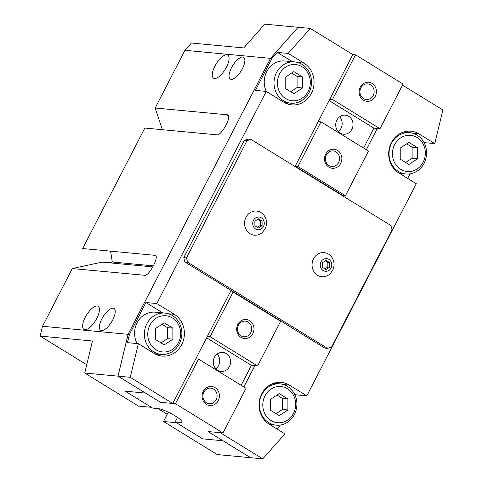 <?xml version="1.0" encoding="UTF-8"?>
<svg xmlns="http://www.w3.org/2000/svg" width="483" height="483" viewBox="0 0 483 483"><rect width="100%" height="100%" fill="white"/><g stroke="black" fill="none" stroke-linecap="round" stroke-linejoin="round"><path stroke-width="0.72" d="M226.436 67.191A13.554 5.295 121.6 0 1 213.558 78.198A13.554 5.295 121.6 0 1 214.893 66.111A13.554 5.295 121.6 0 1 227.765 55.104A13.554 5.295 121.6 0 1 226.436 67.191M96.787 318.388A13.554 5.295 121.6 0 1 83.909 329.394A13.554 5.295 121.6 0 1 85.237 317.301A13.554 5.295 121.6 0 1 98.115 306.3A13.554 5.295 121.6 0 1 96.787 318.388M242.394 68.695A12.757 4.987 121.6 0 1 230.276 79.049A12.757 4.987 121.6 0 1 231.532 67.674A12.757 4.987 121.6 0 1 243.649 57.314A12.757 4.987 121.6 0 1 242.394 68.695M112.744 319.885A12.757 4.987 121.6 0 1 100.627 330.245A12.757 4.987 121.6 0 1 101.877 318.865A12.757 4.987 121.6 0 1 114 308.51A12.757 4.987 121.6 0 1 112.744 319.885M313.521 258.816A12.123 10.958 -84.6 0 1 331.525 256.841C334.484 261.14 334.858 265.65 332.654 270.365L329.919 273.933A12.123 10.958 -84.6 0 1 315.906 274.024A12.123 10.958 -84.6 0 1 313.521 258.816M331.012 268.023A6.382 5.766 95.4 0 0 328.893 259.365A6.382 5.766 95.4 0 0 321.008 261.864A6.382 5.766 95.4 0 0 323.133 270.528A6.382 5.766 95.4 0 0 331.012 268.023M246.004 217.278A12.123 10.958 -84.6 0 1 264.014 215.303C266.966 219.596 267.341 224.106 265.137 228.821L262.408 232.389A12.123 10.958 -84.6 0 1 248.389 232.48A12.123 10.958 -84.6 0 1 246.004 217.278M263.495 226.479A6.382 5.766 95.4 0 0 261.375 217.821A6.382 5.766 95.4 0 0 253.497 220.326A6.382 5.766 95.4 0 0 255.616 228.984A6.382 5.766 95.4 0 0 263.495 226.479M302.135 64.408A20.733 18.74 95.4 0 0 294.715 61.909A20.733 18.74 95.4 0 0 274.93 76.543A20.733 18.74 95.4 0 0 283.412 100.693A20.733 18.74 95.4 0 0 290.832 103.193A20.733 18.74 95.4 0 0 310.617 88.558A20.733 18.74 95.4 0 0 302.135 64.408M302.068 66.745A18.179 16.434 95.4 0 0 279.609 73.881A18.179 16.434 95.4 0 0 285.646 98.562A18.179 16.434 95.4 0 0 308.112 91.426A18.179 16.434 95.4 0 0 302.068 66.745M266.308 91.444A20.733 18.74 -84.6 0 1 267.51 70.258A20.733 18.74 -84.6 0 1 284.934 60.991L294.715 61.909M172.485 315.604A20.733 18.74 95.4 0 0 165.059 313.105A20.733 18.74 95.4 0 0 145.274 327.74A20.733 18.74 95.4 0 0 153.757 351.89A20.733 18.74 95.4 0 0 161.183 354.389A20.733 18.74 95.4 0 0 180.968 339.754A20.733 18.74 95.4 0 0 172.485 315.604M172.419 317.941A18.179 16.434 95.4 0 0 149.953 325.077A18.179 16.434 95.4 0 0 155.997 349.758A18.179 16.434 95.4 0 0 178.462 342.616A18.179 16.434 95.4 0 0 172.419 317.941M137.118 343.558A20.733 18.74 -84.6 0 1 137.595 321.901A20.733 18.74 -84.6 0 1 155.278 312.187L165.059 313.105M417.167 135.186A20.733 18.74 95.4 0 0 409.741 132.686A20.733 18.74 95.4 0 0 389.956 147.315A20.733 18.74 95.4 0 0 398.439 171.465A20.733 18.74 95.4 0 0 405.865 173.965A20.733 18.74 95.4 0 0 425.65 159.336A20.733 18.74 95.4 0 0 417.167 135.186M417.101 137.516A18.179 16.434 95.4 0 0 394.635 144.659A18.179 16.434 95.4 0 0 400.679 169.334A18.179 16.434 95.4 0 0 423.144 162.197A18.179 16.434 95.4 0 0 417.101 137.516M287.512 386.376A20.733 18.74 95.4 0 0 280.092 383.876A20.733 18.74 95.4 0 0 260.307 398.511A20.733 18.74 95.4 0 0 268.783 422.661A20.733 18.74 95.4 0 0 276.21 425.161A20.733 18.74 95.4 0 0 295.994 410.526A20.733 18.74 95.4 0 0 287.512 386.376M287.445 388.712A18.179 16.434 95.4 0 0 264.986 395.855A18.179 16.434 95.4 0 0 271.023 420.53A18.179 16.434 95.4 0 0 293.489 413.394A18.179 16.434 95.4 0 0 287.445 388.712M175.474 403.716L222.983 432.949L208.046 431.548L250.556 457.703L217.272 454.575L163.514 421.496L176.416 422.71L202.673 438.866L175.166 421.937L180.6 422.45A14.351 2.5 27.3 0 0 182.097 422.112A14.351 2.5 27.3 0 0 173.053 414.686A14.351 2.5 27.3 0 0 158.092 408.6L152.658 408.093L125.151 391.17L145.516 393.077L118.009 376.154L128.073 334.314L270.51 58.346L298.089 27.283L270.522 58.346L128.086 334.314L118.021 376.16L160.531 402.315L175.474 403.716L198.525 359.062L195.808 358.803M118.027 376.13L128.067 334.381M270.577 58.286L298.065 27.302L264.811 24.15L243.704 47.938L191.407 43.023L184.947 50.31L155.164 108.017L227.493 114.809L228.544 115.745C230.343 119.736 220.803 135.723 217.151 134.848L144.822 128.055L82.635 248.534L154.971 255.326C159.734 255.235 150.177 274.7 145.154 275.328L72.293 268.572L42.51 326.279L129.444 334.441L145.92 302.521L156.788 303.541L174.291 314.312A22.327 20.183 -84.6 0 1 183.425 340.316A22.327 20.183 -84.6 0 1 162.119 356.08A22.327 20.183 -84.6 0 1 154.125 353.387L138.337 343.673L130.247 377.308L172.757 403.462L160.531 402.315L145.528 393.084L125.151 391.17L151.408 407.32L138.506 406.112L84.742 373.033L92.446 340.998L40.149 336.083L42.51 326.279M250.538 457.703L223.031 440.774L202.673 438.866L223.049 440.78L208.046 431.548L220.266 432.696L262.776 458.85L284.94 433.873L269.152 424.159A22.327 20.183 -84.6 0 1 260.017 398.149A22.327 20.183 -84.6 0 1 281.323 382.391A22.327 20.183 -84.6 0 1 289.323 385.084L306.826 395.855L295.958 394.834L295.379 395.963M250.556 457.703L262.776 458.85M280.369 425.04L277.327 429.188M402.502 85.141L442.851 109.967L434.76 143.602L424.026 142.594M410.019 173.844L407.658 178.414M434.76 143.602L418.972 133.888A22.327 20.183 -84.6 0 0 410.979 131.201A22.327 20.183 -84.6 0 0 389.666 146.959A22.327 20.183 -84.6 0 0 398.801 172.962L416.31 183.733L306.826 395.855M130.247 377.308L118.021 376.16M118.009 376.154L84.742 373.033M138.337 343.673L127.47 342.652L129.444 334.441M266.272 91.42L255.404 90.399L271.881 58.479L277.29 52.381L288.158 53.402L303.946 63.116A22.327 20.183 -84.6 0 1 313.081 89.126A22.327 20.183 -84.6 0 1 291.774 104.883A22.327 20.183 -84.6 0 1 283.775 102.191L266.272 91.42L156.788 303.541M271.881 58.479L184.947 50.31M298.089 27.277L310.315 28.425L288.158 53.402M310.315 28.425L352.825 54.579L295.041 166.544L295.204 166.224L297.92 166.478L345.436 195.712L342.719 195.458L342.55 195.778L342.719 195.458L295.204 166.224M276.034 413.683L282.464 409.439L282.458 398.403L277.007 395.052M287.898 409.952L279.246 415.658L270.583 410.333L270.577 399.29L279.228 393.585L287.892 398.916L287.898 409.952L282.464 409.439M287.892 398.916L282.458 398.403M405.684 162.487L412.114 158.249L412.108 147.206L406.656 143.856M417.547 158.756L408.896 164.468L400.232 159.136L400.226 148.1L408.878 142.388L417.541 147.72L417.547 158.756L412.114 158.249M417.541 147.72L412.108 147.206M290.657 91.716L297.087 87.471L297.081 76.435L291.629 73.078M302.521 87.984L293.869 93.69L285.205 88.359L285.199 77.322L293.851 71.617L302.515 76.948L302.521 87.984L297.087 87.471M302.515 76.948L297.081 76.435M161.008 342.912L167.438 338.668L167.426 327.631L161.98 324.274M172.872 339.175L164.22 344.886L155.556 339.555L155.544 328.518L164.202 322.807L172.86 328.138L172.872 339.175L167.438 338.668M172.86 328.138L167.426 327.631M295.958 394.834L294.431 393.893M286.413 103.543A22.327 20.183 95.4 0 0 288.514 102.976M292.426 61.697L277.29 52.381M407.417 132.463A22.327 20.183 95.4 0 0 405.466 131.515M277.767 383.659A22.327 20.183 95.4 0 0 275.811 382.711M156.764 354.739A22.327 20.183 95.4 0 0 158.859 354.166M162.777 312.887L145.92 302.521M324.974 268.898L327.854 266.996L327.848 262.402L325.288 260.82M329.623 267.165L326.013 269.544L322.409 267.322L322.403 262.722L326.007 260.343L329.617 262.565L329.623 267.165L327.854 266.996M329.617 262.565L327.848 262.402M257.457 227.36L260.337 225.458L260.337 220.858L257.771 219.282M262.106 225.621L258.502 228L254.891 225.778L254.885 221.184L258.49 218.805L262.1 221.027L262.106 225.621L260.337 225.458M262.1 221.027L260.337 220.858M327.589 348.376L187.555 262.215L186.492 257.886L247 140.662L250.943 139.412L390.976 225.567L392.033 229.902L331.531 347.126L327.589 348.376L324.872 348.122L278.613 319.655L278.443 319.975L278.613 319.655L184.838 261.961L187.555 262.215M184.838 261.961L183.781 257.632L186.492 257.886M183.781 257.632L244.283 140.408L247 140.662M244.283 140.408L248.226 139.152L250.943 139.412M162.385 129.704L155.164 108.017M72.293 268.572L102.046 262.13L152.882 266.906M153.443 265.867L112.316 262.003L110.571 251.154M108.82 262.764L112.316 262.003M167.239 414.275L157.995 408.594M86.735 364.75L40.149 336.083M163.514 421.496L168.301 412.216M207.328 336.476L210.045 336.729L233.096 292.076L230.379 291.823L231.097 290.422L172.757 403.462M254.843 365.709L243.873 386.961M377.289 128.472L366.319 149.724M215.798 368.819A9.569 8.652 95.4 0 0 217.187 354.039M226.249 353.562A9.569 8.652 -84.6 0 1 230.168 364.713A9.569 8.652 -84.6 0 1 221.033 371.463A9.569 8.652 -84.6 0 1 217.604 370.31A9.569 8.652 -84.6 0 1 213.691 359.165A9.569 8.652 -84.6 0 1 222.826 352.409A9.569 8.652 -84.6 0 1 226.249 353.562M206.476 402.798A7.843 7.088 95.4 0 0 209.284 403.746A7.843 7.088 95.4 0 0 216.77 398.209A7.843 7.088 95.4 0 0 213.558 389.075A7.843 7.088 95.4 0 0 210.751 388.127A7.843 7.088 95.4 0 0 203.271 393.663A7.843 7.088 95.4 0 0 206.476 402.798M215.074 387.632A9.569 8.652 -84.6 0 1 218.256 400.618A9.569 8.652 -84.6 0 1 206.434 404.38A9.569 8.652 -84.6 0 1 203.252 391.387A9.569 8.652 -84.6 0 1 215.074 387.632M241.053 335.812A7.843 7.088 95.4 0 0 243.861 336.76A7.843 7.088 95.4 0 0 251.341 331.223A7.843 7.088 95.4 0 0 248.135 322.089A7.843 7.088 95.4 0 0 245.328 321.141A7.843 7.088 95.4 0 0 237.841 326.677A7.843 7.088 95.4 0 0 241.053 335.812M249.651 320.646A9.569 8.652 -84.6 0 1 252.832 333.638A9.569 8.652 -84.6 0 1 241.005 337.394A9.569 8.652 -84.6 0 1 237.823 324.407A9.569 8.652 -84.6 0 1 249.651 320.646M175.166 421.937L177.502 417.415M222.983 432.949L246.034 388.296L198.525 359.062M206.639 337.822L251.444 365.39L241.168 385.301M210.045 336.729L257.56 365.963L251.444 365.39M257.56 365.963L280.611 321.31L233.096 292.076M340.056 133.073A9.569 8.652 -84.6 0 1 336.138 121.927A9.569 8.652 -84.6 0 1 345.273 115.171A9.569 8.652 -84.6 0 1 348.696 116.325A9.569 8.652 -84.6 0 1 352.614 127.47A9.569 8.652 -84.6 0 1 343.479 134.226A9.569 8.652 -84.6 0 1 340.056 133.073M370.582 84.851A7.843 7.088 95.4 0 0 367.774 83.903A7.843 7.088 95.4 0 0 360.288 89.44A7.843 7.088 95.4 0 0 363.5 98.574A7.843 7.088 95.4 0 0 366.307 99.516A7.843 7.088 95.4 0 0 373.788 93.986A7.843 7.088 95.4 0 0 370.582 84.851M363.451 100.156A9.569 8.652 -84.6 0 1 360.276 87.163A9.569 8.652 -84.6 0 1 372.097 83.408A9.569 8.652 -84.6 0 1 375.279 96.395A9.569 8.652 -84.6 0 1 363.451 100.156M336.011 151.837A7.843 7.088 95.4 0 0 333.198 150.889A7.843 7.088 95.4 0 0 325.717 156.426A7.843 7.088 95.4 0 0 328.923 165.56A7.843 7.088 95.4 0 0 331.73 166.502A7.843 7.088 95.4 0 0 339.217 160.972A7.843 7.088 95.4 0 0 336.011 151.837M328.881 167.136A9.569 8.652 -84.6 0 1 325.699 154.149A9.569 8.652 -84.6 0 1 337.526 150.394A9.569 8.652 -84.6 0 1 340.702 163.381A9.569 8.652 -84.6 0 1 328.881 167.136M338.251 131.581A9.569 8.652 95.4 0 0 339.64 116.795M329.78 99.238L332.497 99.492L355.542 54.839L403.057 84.066L380.006 128.726L373.896 128.152L363.621 148.064M318.255 121.565L320.972 121.819L368.481 151.052L345.436 195.712M332.497 99.492L380.006 128.726M373.896 128.152L329.086 100.579M320.972 121.819L297.92 166.478M355.542 54.839L352.825 54.579M418.972 133.888L413.062 133.332M289.323 385.084L283.412 384.528M174.291 314.312L168.38 313.757M303.946 63.116L298.035 62.561M228.604 118.13L227.493 114.809M145.757 275.123L144.628 275.364M180.6 422.45L181.505 420.687M409.741 132.686L403.371 132.082M280.092 383.876L273.716 383.279M276.21 425.161L269.804 424.557M405.865 173.965L399.453 173.367M161.183 354.389L154.814 353.785M290.832 103.193L284.463 102.595"/></g></svg>
